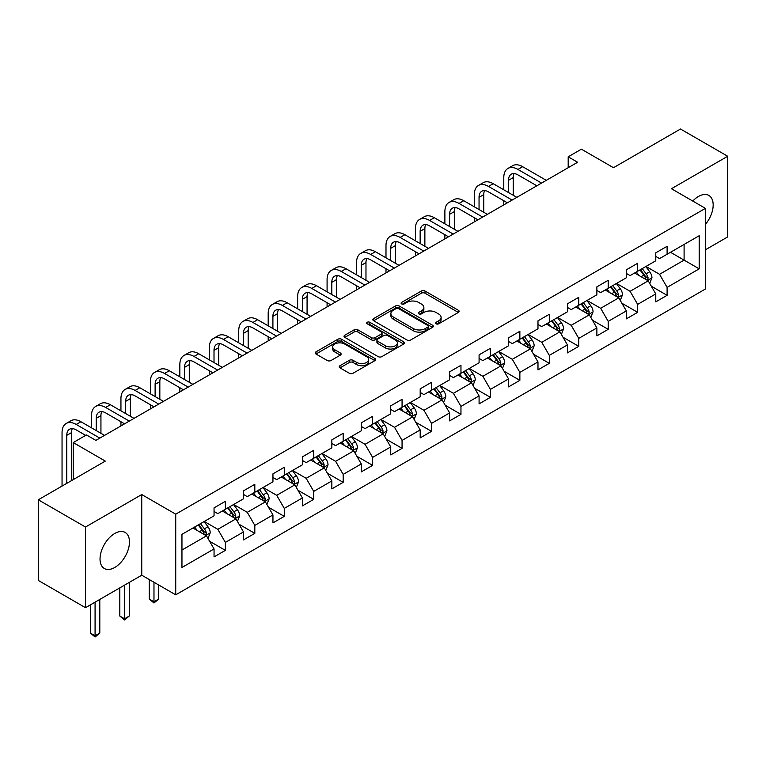 <?xml version="1.0" encoding="UTF-8"?>
<svg xmlns="http://www.w3.org/2000/svg" width="766" height="766" viewBox="0 0 766 766"><rect width="100%" height="100%" fill="white"/><g stroke="black" fill="none" stroke-linecap="round" stroke-linejoin="round"><path stroke-width="1.15" d="M436.103 323.807A1.838 1.063 0 0 0 438.688 323.807L458.384 312.442A2.624 1.513 0 0 0 459.15 311.369A2.624 1.513 0 0 0 458.384 310.297L425.025 291.042A2.624 1.513 0 0 0 421.319 291.042L401.633 302.407A1.838 1.063 0 0 0 401.097 303.164A1.838 1.063 0 0 0 401.633 303.91A1.838 1.063 0 0 0 404.228 303.91L406.775 302.436A8.388 4.845 0 0 1 418.638 302.436L421.415 304.045A8.388 4.845 0 0 1 423.866 307.463A8.388 4.845 0 0 1 421.415 310.891L418.868 312.356A1.838 1.063 0 0 0 418.332 313.112A1.838 1.063 0 0 0 418.868 313.859A1.838 1.063 0 0 0 421.463 313.859L424.01 312.384A8.388 4.845 0 0 1 435.864 312.384L438.65 313.993A8.388 4.845 0 0 1 441.101 317.411A8.388 4.845 0 0 1 438.65 320.839L436.103 322.304A1.838 1.063 0 0 0 435.557 323.06A1.838 1.063 0 0 0 436.103 323.807L436.103 322.304M114.756 567.472A20.826 12.026 120 0 0 128.353 549.117A20.826 12.026 120 0 0 125.164 532.437A20.826 12.026 120 0 0 114.756 533.471A20.826 12.026 120 0 0 101.15 551.817A20.826 12.026 120 0 0 104.339 568.506A20.826 12.026 120 0 0 114.756 567.472M705.429 224.419A20.826 12.026 120 0 0 708.856 195.445A20.826 12.026 120 0 0 698.439 196.479A20.826 12.026 120 0 0 692.78 201.056M339.98 365.717A2.624 1.513 0 0 0 339.214 366.79A2.624 1.513 0 0 0 339.98 367.852L349.334 373.253A2.624 1.513 0 0 0 353.04 373.253L374.909 360.633A2.624 1.513 0 0 0 375.675 359.56A2.624 1.513 0 0 0 374.909 358.498L341.55 339.242A2.624 1.513 0 0 0 337.844 339.242L315.985 351.862A2.624 1.513 0 0 0 315.219 352.935A2.624 1.513 0 0 0 315.985 353.997L327.283 360.527A2.624 1.513 0 0 0 330.989 360.527L340.343 355.127A2.624 1.513 0 0 0 341.119 354.055A2.624 1.513 0 0 0 340.343 352.982L334.742 349.746A7.009 4.05 0 0 1 332.693 346.883A7.009 4.05 0 0 1 337.021 343.149A7.009 4.05 0 0 1 344.652 344.03L366.617 356.697A7.009 4.05 0 0 1 368.666 359.56A7.009 4.05 0 0 1 364.338 363.304A7.009 4.05 0 0 1 356.697 362.423L353.04 360.317A2.624 1.513 0 0 0 349.334 360.317L339.98 365.717L339.98 367.852M705.429 249.773L727.7 236.914L727.7 156.264L680.505 129.014L613.489 167.706L581.404 149.179L568.19 156.81L577.621 162.258L95.874 440.393L86.434 434.944L73.22 442.566L73.22 479.631M85.495 527.037L85.495 607.687L141.748 575.209L141.748 494.558L85.495 527.037L38.3 499.786L105.315 461.103L73.22 442.566M141.748 494.558L175.73 514.178L705.429 208.362L705.429 289.012L175.73 594.828L175.73 514.178M727.7 156.264L671.447 188.742L705.429 208.362M406.957 339.989A2.624 1.513 0 0 0 410.662 339.989L432.531 327.36A2.624 1.513 0 0 0 433.297 326.297A2.624 1.513 0 0 0 432.531 325.224L399.182 305.969A2.624 1.513 0 0 0 395.476 305.969L373.607 318.589A2.624 1.513 0 0 0 372.841 319.661A2.624 1.513 0 0 0 373.607 320.734L406.957 339.989M367.948 324.2A1.838 1.063 0 0 1 369.806 324.458L369.806 322.285L403.72 341.856A2.624 1.513 0 0 1 404.486 342.929A2.624 1.513 0 0 1 403.72 344.001L381.851 356.621A2.624 1.513 0 0 1 378.145 356.621L344.796 337.366L344.796 335.23A2.624 1.513 0 0 0 344.03 336.293A2.624 1.513 0 0 0 344.796 337.366M344.796 335.23L354.151 329.82A2.624 1.513 0 0 1 357.856 329.82L371.386 337.634A2.624 1.513 0 0 0 375.091 337.634L381.296 334.053A2.624 1.513 0 0 0 382.062 332.98A2.624 1.513 0 0 0 381.296 331.908L367.211 323.779A1.838 1.063 0 0 1 366.675 323.032A1.838 1.063 0 0 1 367.814 322.055A1.838 1.063 0 0 1 369.806 322.285M85.495 607.687L38.3 580.437L38.3 499.786M209.616 541.256L225.376 550.361L225.376 542.405L243.492 531.939L243.492 539.896L254.819 533.356L254.819 525.399L272.945 514.943L272.945 522.891L284.272 516.361L284.272 508.404L302.398 497.938L302.398 505.895L313.725 499.355L313.725 491.399L331.841 480.933L331.841 488.89L343.168 482.35L343.168 474.393L361.293 463.937L361.293 471.885L372.621 465.355L372.621 457.398L390.737 446.932L390.737 454.889L402.064 448.349L402.064 440.393L420.189 429.927L420.189 437.884L431.517 431.344L431.517 423.387L449.632 412.931L449.632 420.879L460.96 414.349L460.96 406.392L479.085 395.926L479.085 403.883L490.412 397.343L490.412 389.387L508.538 378.921L508.538 386.878L519.865 380.338L519.865 372.381L537.981 361.925L537.981 369.873L549.308 363.343L549.308 355.386L567.434 344.92L567.434 352.877L578.761 346.337L578.761 338.38L596.877 327.915L596.877 335.872L608.204 329.332L608.204 321.375L626.329 310.919L626.329 318.867L637.657 312.337L637.657 304.38L655.773 293.914L655.773 301.871L667.1 295.331L667.1 287.374L699.195 268.847L699.195 235.717L684.095 244.431L684.095 260.124L699.195 268.847M225.376 550.361L214.049 556.901L214.049 548.944L181.954 567.472L181.954 534.342L214.049 515.815L214.049 507.858L225.376 501.318L225.376 509.275L243.492 498.81L243.492 490.853L254.819 484.313L254.819 492.27L272.945 481.804L272.945 473.848L284.272 467.308L284.272 475.265L302.398 464.809L302.398 456.852L313.725 450.312L313.725 458.269L331.841 447.804L331.841 439.847L343.168 433.307L343.168 441.264L361.293 430.798L361.293 422.842L372.621 416.302L372.621 424.259L390.737 413.803L390.737 405.846L402.064 399.306L402.064 407.263L420.189 396.798L420.189 388.841L431.517 382.301L431.517 390.258L449.632 379.792L449.632 371.836L460.96 365.296L460.96 373.253L479.085 362.797L479.085 354.84L490.412 348.3L490.412 356.257L508.538 345.792L508.538 337.835L519.865 331.295L519.865 339.252L537.981 328.786L537.981 320.83L549.308 314.29L549.308 322.247L567.434 311.791L567.434 303.834L578.761 297.294L578.761 305.251L596.877 294.786L596.877 286.829L608.204 280.289L608.204 288.246L626.329 277.78L626.329 269.824L637.657 263.284L637.657 271.241L655.773 260.785L655.773 252.828L667.1 246.288L667.1 254.245L699.195 235.717M222.351 511.018L235.947 518.86L217.822 529.325L204.235 521.474M214.049 511.449L217.822 513.632L225.376 509.275M217.822 529.325L225.376 542.405M235.947 518.86L243.492 531.939M251.803 494.013L265.39 501.864L247.274 512.32L233.678 504.478M243.492 494.453L247.274 496.627L254.819 492.27M247.274 512.32L254.819 525.399M265.39 501.864L272.945 514.943M281.246 477.007L294.843 484.859L276.718 495.324L263.131 487.473M272.945 477.448L276.718 479.631L284.272 475.265M276.718 495.324L284.272 508.404M294.843 484.859L302.398 497.938M310.699 460.012L324.296 467.854L306.17 478.319L292.574 470.468M302.398 460.443L306.17 462.626L313.725 458.269M306.17 478.319L313.725 491.399M324.296 467.854L331.841 480.933M340.152 443.007L353.739 450.858L335.613 461.314L322.026 453.472M331.841 443.447L335.613 445.62L343.168 441.264M335.613 461.314L343.168 474.393M353.739 450.858L361.293 463.937M369.595 426.001L383.192 433.853L365.066 444.318L351.479 436.467M361.293 426.442L365.066 428.625L372.621 424.259M365.066 444.318L372.621 457.398M383.192 433.853L390.737 446.932M399.048 409.006L412.635 416.848L394.519 427.313L380.922 419.462M390.737 409.437L394.519 411.62L402.064 407.263M394.519 427.313L402.064 440.393M412.635 416.848L420.189 429.927M428.491 392L442.087 399.852L423.962 410.308L410.375 402.466M420.189 392.441L423.962 394.614L431.517 390.258M423.962 410.308L431.517 423.387M442.087 399.852L449.632 412.931M457.944 374.995L471.53 382.847L453.415 393.312L439.818 385.461M449.632 375.436L453.415 377.619L460.96 373.253M453.415 393.312L460.96 406.392M471.53 382.847L479.085 395.926M487.387 358L500.983 365.842L482.858 376.307L469.271 368.456M479.085 358.431L482.858 360.614L490.412 356.257M482.858 376.307L490.412 389.387M500.983 365.842L508.538 378.921M516.839 340.994L530.436 348.846L512.31 359.302L498.714 351.46M508.538 341.435L512.31 343.608L519.865 339.252M512.31 359.302L519.865 372.381M530.436 348.846L537.981 361.925M546.292 323.989L559.879 331.841L541.763 342.306L528.167 334.455M537.981 324.43L541.763 326.613L549.308 322.247M541.763 342.306L549.308 355.386M559.879 331.841L567.434 344.92M575.735 306.994L589.332 314.836L571.206 325.301L557.619 317.45M567.434 307.425L571.206 309.608L578.761 305.251M571.206 325.301L578.761 338.38M589.332 314.836L596.877 327.915M605.188 289.988L618.775 297.84L600.659 308.296L587.062 300.454M596.877 290.429L600.659 292.602L608.204 288.246M600.659 308.296L608.204 321.375M618.775 297.84L626.329 310.919M634.631 272.983L648.227 280.835L630.102 291.3L616.515 283.449M626.329 273.424L630.102 275.607L637.657 271.241M630.102 291.3L637.657 304.38M648.227 280.835L655.773 293.914M670.499 252.282L684.095 260.124L659.555 274.295L645.958 266.444M655.773 256.418L659.555 258.602L667.1 254.245M659.555 274.295L667.1 287.374M141.748 575.209L175.73 594.828M568.19 156.81L568.19 167.706M181.954 550.036L206.494 535.865L192.908 528.013M206.494 535.865L214.049 548.944M651.339 286.225L667.1 295.331M621.896 303.231L637.657 312.337M592.444 320.236L608.204 329.332M562.991 337.231L578.761 346.337M533.548 354.237L549.308 363.343M504.095 371.242L519.865 380.338M474.652 388.238L490.412 397.343M445.199 405.243L460.96 414.349M415.756 422.248L431.517 431.344M386.303 439.244L402.064 448.349M356.851 456.249L372.621 465.355M327.408 473.254L343.168 482.35M297.955 490.25L313.725 499.355M268.512 507.255L284.272 516.361M239.059 524.26L254.819 533.356M436.831 324.066L438.65 323.022A8.388 4.845 0 0 0 441.101 319.594L441.101 317.411M423.866 307.463L423.866 309.646A8.388 4.845 0 0 1 421.415 313.064L419.596 314.117M458.346 312.461L425.025 293.225A2.624 1.513 0 0 0 421.319 293.225L402.37 304.169M432.493 327.379L399.182 308.152A2.624 1.513 0 0 0 395.476 308.152L373.645 320.753M427.897 327.044A1.838 1.063 0 0 0 428.433 326.297A1.838 1.063 0 0 0 427.897 325.54L398.626 308.641A1.838 1.063 0 0 0 396.032 308.641L393.341 310.192A8.388 4.845 0 0 0 390.89 313.62A8.388 4.845 0 0 0 393.341 317.038L413.353 328.595A8.388 4.845 0 0 0 425.216 328.595L427.897 327.044L427.897 329.227A1.838 1.063 0 0 0 428.433 328.47L428.433 326.297M390.89 313.62L390.89 315.793A8.388 4.845 0 0 0 393.341 319.221L393.341 317.038M427.897 329.227L425.216 330.778A8.388 4.845 0 0 1 413.353 330.778L393.341 319.221M344.834 337.385L354.151 332.004L354.151 329.82M382.062 332.98L382.062 335.163A2.624 1.513 0 0 1 381.296 336.226L375.091 339.817A2.624 1.513 0 0 1 371.386 339.817L357.856 332.004A2.624 1.513 0 0 0 354.151 332.004M369.806 324.458L403.682 344.02M385.422 345.734A7.009 4.05 0 0 0 393.063 346.615A7.009 4.05 0 0 0 397.391 342.871A7.009 4.05 0 0 0 395.333 340.018L387.596 335.546A2.624 1.513 0 0 0 383.89 335.546L377.686 339.127A2.624 1.513 0 0 0 376.92 340.2A2.624 1.513 0 0 0 377.686 341.272L385.422 345.734L385.422 347.917A7.009 4.05 0 0 0 393.063 348.798A7.009 4.05 0 0 0 397.391 345.054L397.391 342.871M376.92 340.2L376.92 342.383A2.624 1.513 0 0 0 377.686 343.446L377.686 341.272M385.422 347.917L377.686 343.446M368.666 359.56L368.666 361.744A7.009 4.05 0 0 1 364.338 365.487A7.009 4.05 0 0 1 356.697 364.606L353.04 362.49A2.624 1.513 0 0 0 349.334 362.49L340.008 367.871M332.693 346.883L332.693 349.066A7.009 4.05 0 0 0 334.742 351.929L334.742 349.746M340.315 355.146L334.742 351.929M374.871 360.652L341.55 341.416A2.624 1.513 0 0 0 337.844 341.416L316.013 354.016M649.721 283.42L651.962 277.761A7.076 4.089 -120 0 0 649.702 271.738L645.805 266.539M639.016 275.521L636.374 271.987M647.136 280.203L648.141 278.058A7.076 4.089 -120 0 0 646.121 273.807L642.224 268.607M640.453 269.632L644.771 275.396A3.6 2.078 60 0 1 645.432 276.497L648.141 278.058M639.955 269.91L643.852 275.118A7.076 4.089 60 0 1 645.882 279.37M503.779 189.805L503.779 177.597A20.021 11.557 60 0 1 507.925 168.434L512.645 165.715A20.021 11.557 60 0 1 522.651 166.701L546.292 180.345M507.925 168.434A20.021 11.557 60 0 1 517.931 169.43L541.572 183.074M536.851 185.793L517.931 174.878A13.348 7.708 -120 0 0 511.257 174.217A13.348 7.708 -120 0 0 508.5 180.326L508.5 192.534M514.053 173.604A13.348 7.708 -120 0 0 513.22 177.597L513.22 195.253M503.779 204.895L503.779 200.711M620.269 300.416L622.519 294.766A7.076 4.089 -120 0 0 620.259 288.734L616.362 283.535M609.573 292.516L606.921 288.983M617.683 297.208L618.698 295.063A7.076 4.089 -120 0 0 616.668 290.812L612.771 285.613M611 286.628L615.328 292.401A3.6 2.078 60 0 1 615.979 293.493L618.698 295.063M610.512 286.915L614.409 292.114A7.076 4.089 60 0 1 616.429 296.375M590.816 317.421L593.066 311.762A7.076 4.089 -120 0 0 590.806 305.739L586.909 300.54M580.121 309.521L577.478 305.988M588.231 314.204L589.245 312.068A7.076 4.089 -120 0 0 587.225 307.808L583.328 302.608M581.557 303.633L585.875 309.407A3.6 2.078 60 0 1 586.526 310.498L589.245 312.068M581.059 303.92L584.956 309.119A7.076 4.089 60 0 1 586.986 313.371M474.326 206.81L474.326 194.602A20.021 11.557 60 0 1 478.472 185.439L483.193 182.71A20.021 11.557 60 0 1 493.208 183.706L516.839 197.35M478.472 185.439A20.021 11.557 60 0 1 488.488 186.425L512.119 200.07M507.398 202.799L488.488 191.883A13.348 7.708 -120 0 0 481.814 191.222A13.348 7.708 -120 0 0 479.047 197.331L479.047 209.539M484.6 190.6A13.348 7.708 -120 0 0 483.767 194.602L483.767 212.259M474.326 221.891L474.326 217.707M444.883 223.816L444.883 211.608A20.021 11.557 60 0 1 449.029 202.444L453.75 199.715A20.021 11.557 60 0 1 463.756 200.711L487.387 214.356M449.029 202.444A20.021 11.557 60 0 1 459.035 203.43L482.676 217.075M477.955 219.804L459.035 208.879A13.348 7.708 -120 0 0 452.361 208.218A13.348 7.708 -120 0 0 449.604 214.327L449.604 226.535M455.157 207.605A13.348 7.708 -120 0 0 454.315 211.608L454.315 229.264M444.883 238.896L444.883 234.712M561.373 334.426L563.613 328.767A7.076 4.089 -120 0 0 561.363 322.745L557.466 317.545M550.668 326.527L548.025 322.993M558.787 331.209L559.802 329.064A7.076 4.089 -120 0 0 557.772 324.813L553.875 319.614M552.104 320.638L556.422 326.402A3.6 2.078 60 0 1 557.083 327.503L559.802 329.064M551.616 320.916L555.503 326.125A7.076 4.089 60 0 1 557.533 330.376M531.92 351.422L534.17 345.772A7.076 4.089 -120 0 0 531.91 339.74L528.013 334.541M521.225 343.522L518.572 339.989M529.335 348.214L530.35 346.069A7.076 4.089 -120 0 0 528.32 341.818L524.432 336.619M522.651 337.634L526.979 343.407A3.6 2.078 60 0 1 527.63 344.499L530.35 346.069M522.163 337.921L526.06 343.12A7.076 4.089 60 0 1 528.08 347.381M502.477 368.427L504.717 362.768A7.076 4.089 -120 0 0 502.467 356.745L498.57 351.546M491.772 360.527L489.129 356.994M499.892 365.21L500.897 363.074A7.076 4.089 -120 0 0 498.877 358.814L494.98 353.614M493.208 354.639L497.527 360.413A3.6 2.078 60 0 1 498.187 361.504L500.897 363.074M492.71 354.926L496.607 360.125A7.076 4.089 60 0 1 498.637 364.377M415.431 240.811L415.431 228.603A20.021 11.557 60 0 1 419.577 219.44L424.297 216.721A20.021 11.557 60 0 1 434.312 217.707L457.944 231.351M419.577 219.44A20.021 11.557 60 0 1 429.592 220.436L453.223 234.08M448.503 236.799L429.592 225.884A13.348 7.708 -120 0 0 422.918 225.223A13.348 7.708 -120 0 0 420.151 231.332L420.151 243.54M425.705 224.61A13.348 7.708 -120 0 0 424.871 228.603L424.871 246.259M415.431 255.901L415.431 251.717M385.987 257.816L385.987 245.608A20.021 11.557 60 0 1 390.133 236.445L394.844 233.716A20.021 11.557 60 0 1 404.86 234.712L428.491 248.356M390.133 236.445A20.021 11.557 60 0 1 400.139 237.431L423.77 251.076M419.059 253.805L400.139 242.889A13.348 7.708 -120 0 0 393.465 242.228A13.348 7.708 -120 0 0 390.698 248.337L390.698 260.545M396.261 241.606A13.348 7.708 -120 0 0 395.419 245.608L395.419 263.265M385.987 272.897L385.987 268.713M356.535 274.822L356.535 262.614A20.021 11.557 60 0 1 360.681 253.45L365.401 250.721A20.021 11.557 60 0 1 375.407 251.717L399.048 265.362M360.681 253.45A20.021 11.557 60 0 1 370.696 254.436L394.327 268.081M389.607 270.81L370.696 259.885A13.348 7.708 -120 0 0 364.022 259.224A13.348 7.708 -120 0 0 361.255 265.333L361.255 277.541M366.809 258.611A13.348 7.708 -120 0 0 365.976 262.614L365.976 280.27M356.535 289.902L356.535 285.718M473.024 385.432L475.274 379.773A7.076 4.089 -120 0 0 473.015 373.751L469.118 368.551M462.329 377.533L459.677 374M470.439 382.215L471.454 380.07A7.076 4.089 -120 0 0 469.424 375.819L465.527 370.62M463.756 371.644L468.083 377.408A3.6 2.078 60 0 1 468.735 378.509L471.454 380.07M463.267 371.922L467.164 377.131A7.076 4.089 60 0 1 469.185 381.382M327.082 291.817L327.082 279.609A20.021 11.557 60 0 1 331.228 270.446L335.948 267.727A20.021 11.557 60 0 1 345.964 268.713L369.595 282.357M331.228 270.446A20.021 11.557 60 0 1 341.243 271.442L364.875 285.086M360.154 287.805L341.243 276.89A13.348 7.708 -120 0 0 334.57 276.229A13.348 7.708 -120 0 0 331.802 282.338L331.802 294.546M337.356 275.616A13.348 7.708 -120 0 0 336.523 279.609L336.523 297.265M327.082 306.907L327.082 302.723M443.581 402.428L445.822 396.778A7.076 4.089 -120 0 0 443.562 390.746L439.665 385.547M432.876 394.528L430.233 390.995M440.996 399.22L442.001 397.075A7.076 4.089 -120 0 0 439.981 392.824L436.084 387.625M434.312 388.64L438.631 394.413A3.6 2.078 60 0 1 439.291 395.505L442.001 397.075M433.815 388.927L437.712 394.126A7.076 4.089 60 0 1 439.741 398.387M297.639 308.822L297.639 296.614A20.021 11.557 60 0 1 301.785 287.451L306.505 284.722A20.021 11.557 60 0 1 316.511 285.718L340.152 299.362M301.785 287.451A20.021 11.557 60 0 1 311.791 288.437L335.431 302.082M330.711 304.811L311.791 293.895A13.348 7.708 -120 0 0 305.117 293.234A13.348 7.708 -120 0 0 302.359 299.343L302.359 311.551M307.913 292.612A13.348 7.708 -120 0 0 307.08 296.614L307.08 314.271M297.639 323.903L297.639 319.719M414.128 419.433L416.378 413.774A7.076 4.089 -120 0 0 414.119 407.751L410.222 402.552M403.433 411.534L400.781 408M411.543 416.216L412.558 414.08A7.076 4.089 -120 0 0 410.528 409.82L406.631 404.62M404.86 405.645L409.188 411.419A3.6 2.078 60 0 1 409.839 412.51L412.558 414.08M404.371 405.932L408.268 411.131A7.076 4.089 60 0 1 410.289 415.383M268.186 325.828L268.186 313.62A20.021 11.557 60 0 1 272.332 304.456L277.053 301.727A20.021 11.557 60 0 1 287.068 302.723L310.699 316.368M272.332 304.456A20.021 11.557 60 0 1 282.348 305.442L305.979 319.087M301.258 321.816L282.348 310.891A13.348 7.708 -120 0 0 275.674 310.23A13.348 7.708 -120 0 0 272.907 316.339L272.907 328.547M278.46 309.617A13.348 7.708 -120 0 0 277.627 313.62L277.627 331.276M268.186 340.908L268.186 336.724M384.676 436.438L386.926 430.779A7.076 4.089 -120 0 0 384.666 424.757L380.769 419.557M373.98 428.539L371.338 425.006M382.09 433.221L383.105 431.076A7.076 4.089 -120 0 0 381.085 426.825L377.188 421.626M375.417 422.65L379.735 428.414A3.6 2.078 60 0 1 380.386 429.515L383.105 431.076M374.919 422.928L378.816 428.137A7.076 4.089 60 0 1 380.846 432.388M238.743 342.823L238.743 330.615A20.021 11.557 60 0 1 242.889 321.452L247.61 318.733A20.021 11.557 60 0 1 257.615 319.719L281.246 333.363M242.889 321.452A20.021 11.557 60 0 1 252.895 322.448L276.536 336.092M271.815 338.811L252.895 327.896A13.348 7.708 -120 0 0 246.221 327.235A13.348 7.708 -120 0 0 243.464 333.344L243.464 345.552M249.017 326.622A13.348 7.708 -120 0 0 248.174 330.615L248.174 348.271M238.743 357.913L238.743 353.729M355.233 453.434L357.473 447.784A7.076 4.089 -120 0 0 355.223 441.752L351.326 436.553M344.528 445.534L341.885 442.001M352.647 450.226L353.662 448.081A7.076 4.089 -120 0 0 351.632 443.83L347.735 438.631M345.964 439.646L350.282 445.419A3.6 2.078 60 0 1 350.943 446.511L353.662 448.081M345.476 439.933L349.363 445.132A7.076 4.089 60 0 1 351.393 449.393M209.29 359.829L209.29 347.62A20.021 11.557 60 0 1 213.436 338.457L218.157 335.728A20.021 11.557 60 0 1 228.172 336.724L251.803 350.368M213.436 338.457A20.021 11.557 60 0 1 223.452 339.443L247.083 353.088M242.362 355.817L223.452 344.901A13.348 7.708 -120 0 0 216.778 344.24A13.348 7.708 -120 0 0 214.011 350.349L214.011 362.557M219.564 343.618A13.348 7.708 -120 0 0 218.731 347.62L218.731 365.277M209.29 374.909L209.29 370.725M325.78 470.439L328.03 464.78A7.076 4.089 -120 0 0 325.77 458.757L321.873 453.558M315.085 462.54L312.432 459.006M323.195 467.222L324.21 465.086A7.076 4.089 -120 0 0 322.18 460.826L318.292 455.626M316.511 456.651L320.839 462.425A3.6 2.078 60 0 1 321.49 463.516L324.21 465.086M316.023 456.938L319.92 462.137A7.076 4.089 60 0 1 321.94 466.389M179.838 376.834L179.838 364.626A20.021 11.557 60 0 1 183.993 355.462L188.704 352.733A20.021 11.557 60 0 1 198.72 353.729L222.351 367.374M183.993 355.462A20.021 11.557 60 0 1 193.999 356.449L217.63 370.093M212.919 372.822L193.999 361.897A13.348 7.708 -120 0 0 187.325 361.236A13.348 7.708 -120 0 0 184.558 367.345L184.558 379.553M190.121 360.623A13.348 7.708 -120 0 0 189.279 364.626L189.279 382.282M179.838 391.914L179.838 387.73M296.337 487.444L298.577 481.785A7.076 4.089 -120 0 0 296.318 475.763L292.43 470.563M285.632 479.545L282.989 476.012M293.751 484.227L294.757 482.082A7.076 4.089 -120 0 0 292.736 477.831L288.839 472.632M287.068 473.656L291.386 479.42A3.6 2.078 60 0 1 292.047 480.521L294.757 482.082M286.57 473.934L290.467 479.143A7.076 4.089 60 0 1 292.497 483.394M150.395 393.829L150.395 381.621A20.021 11.557 60 0 1 154.541 372.458L159.261 369.739A20.021 11.557 60 0 1 169.267 370.725L192.908 384.369M154.541 372.458A20.021 11.557 60 0 1 164.556 373.454L188.187 387.098M183.467 389.817L164.556 378.902A13.348 7.708 -120 0 0 157.882 378.241A13.348 7.708 -120 0 0 155.115 384.35L155.115 396.558M160.669 377.628A13.348 7.708 -120 0 0 159.835 381.621L159.835 399.278M150.395 408.92L150.395 404.735M266.884 504.44L269.134 498.79A7.076 4.089 -120 0 0 266.874 492.758L262.977 487.559M256.189 496.54L253.536 493.007M264.299 501.232L265.314 499.087A7.076 4.089 -120 0 0 263.284 494.836L259.387 489.637M257.615 490.652L261.943 496.425A3.6 2.078 60 0 1 262.594 497.517L265.314 499.087M257.127 490.939L261.024 496.138A7.076 4.089 60 0 1 263.044 500.399M153.976 582.275L153.976 601.779L158.696 599.06L158.696 584.994M158.696 599.06L153.976 602.986L149.265 599.06L149.265 579.546M149.265 599.06L153.976 601.779L153.976 602.986M120.942 410.835L120.942 398.626A20.021 11.557 60 0 1 125.088 389.463L129.808 386.734A20.021 11.557 60 0 1 139.824 387.73L163.455 401.374M125.088 389.463A20.021 11.557 60 0 1 135.103 390.449L158.734 404.094M154.014 406.823L135.103 395.907A13.348 7.708 -120 0 0 128.429 395.246A13.348 7.708 -120 0 0 125.662 401.355L125.662 413.563M131.216 394.624A13.348 7.708 -120 0 0 130.383 398.626L130.383 416.283M120.942 425.915L120.942 421.731M237.441 521.445L239.681 515.786A7.076 4.089 -120 0 0 237.422 509.763L233.525 504.564M226.736 513.546L224.093 510.012M234.846 518.228L235.861 516.092A7.076 4.089 -120 0 0 233.841 511.832L229.944 506.632M228.172 507.657L232.491 513.431A3.6 2.078 60 0 1 233.151 514.522L235.861 516.092M227.674 507.944L231.571 513.143A7.076 4.089 60 0 1 233.601 517.395M124.532 585.147L124.532 618.784L129.253 616.055L129.253 582.428M129.253 616.055L124.532 619.981L119.812 616.055L119.812 587.876M119.812 616.055L124.532 618.784L124.532 619.981M91.499 427.84L91.499 415.632A20.021 11.557 60 0 1 95.645 406.468L100.365 403.739A20.021 11.557 60 0 1 110.371 404.735L134.012 418.38M95.645 406.468A20.021 11.557 60 0 1 105.651 407.455L129.291 421.099M124.571 423.828L105.651 412.903A13.348 7.708 -120 0 0 98.977 412.242A13.348 7.708 -120 0 0 96.219 418.351L96.219 430.559M101.773 411.629A13.348 7.708 -120 0 0 100.94 415.632L100.94 433.288M207.988 538.45L210.238 532.791A7.076 4.089 -120 0 0 207.979 526.769L204.082 521.569M197.283 530.551L194.641 527.018M205.403 535.233L206.418 533.088A7.076 4.089 -120 0 0 204.388 528.837L200.491 523.638M198.72 524.662L203.047 530.426A3.6 2.078 60 0 1 203.699 531.527L206.418 533.088M198.231 524.94L202.128 530.149A7.076 4.089 60 0 1 204.149 534.4M95.08 602.153L95.08 635.79L99.8 633.061L99.8 599.424M99.8 633.061L95.08 636.986L90.359 633.061L90.359 604.872M90.359 633.061L95.08 635.79L95.08 636.986M62.046 486.075L62.046 432.627A20.021 11.557 60 0 1 66.192 423.464L70.912 420.745A20.021 11.557 60 0 1 80.928 421.731L104.559 435.375M66.192 423.464A20.021 11.557 60 0 1 76.207 424.46L99.839 438.104M85.677 435.375L76.207 429.908A13.348 7.708 -120 0 0 69.534 429.247A13.348 7.708 -120 0 0 66.766 435.356L66.766 483.356M72.32 428.634A13.348 7.708 -120 0 0 71.487 432.627L71.487 480.627M438.65 323.022L438.65 320.839M418.868 313.859L418.868 312.356M421.415 313.064L421.415 310.891M401.633 303.91L401.633 302.407M421.319 293.225L421.319 291.042M425.025 293.225L425.025 291.042M458.384 312.442L458.384 310.297M373.607 320.734L373.607 318.589M395.476 308.152L395.476 305.969M399.182 308.152L399.182 305.969M432.531 327.36L432.531 325.224M413.353 330.778L413.353 328.595M425.216 330.778L425.216 328.595M357.856 332.004L357.856 329.82M371.386 339.817L371.386 337.634M375.091 339.817L375.091 337.634M381.296 336.226L381.296 334.053M403.72 344.001L403.72 341.856M349.334 362.49L349.334 360.317M353.04 362.49L353.04 360.317M356.697 364.606L356.697 362.423M340.343 355.127L340.343 352.982M315.985 353.997L315.985 351.862M337.844 341.416L337.844 339.242M341.55 341.416L341.55 339.242M374.909 360.633L374.909 358.498M647.529 280.433L651.914 277.895M646.121 273.807L649.702 271.738M641.085 276.708L643.852 275.118M522.651 166.701L517.931 169.43M513.22 177.597L508.5 180.326M618.076 297.438L622.471 294.9M616.668 290.812L620.259 288.734M611.641 293.713L614.409 292.114M588.633 314.433L593.018 311.906M587.225 307.808L590.806 305.739M582.189 310.718L584.956 309.119M493.208 183.706L488.488 186.425M483.767 194.602L479.047 197.331M463.756 200.711L459.035 203.43M454.315 211.608L449.604 214.327M559.18 331.439L563.575 328.901M557.772 324.813L561.363 322.745M552.746 327.714L555.503 326.125M529.737 348.444L534.122 345.906M528.32 341.818L531.91 339.74M523.293 344.719L526.06 343.12M500.284 365.439L504.67 362.912M498.877 358.814L502.467 356.745M493.84 361.724L496.607 360.125M434.312 217.707L429.592 220.436M424.871 228.603L420.151 231.332M404.86 234.712L400.139 237.431M395.419 245.608L390.698 248.337M375.407 251.717L370.696 254.436M365.976 262.614L361.255 265.333M470.841 382.445L475.226 379.907M469.424 375.819L473.015 373.751M464.397 378.72L467.164 377.131M345.964 268.713L341.243 271.442M336.523 279.609L331.802 282.338M441.388 399.45L445.774 396.912M439.981 392.824L443.562 390.746M434.944 395.725L437.712 394.126M316.511 285.718L311.791 288.437M307.08 296.614L302.359 299.343M411.936 416.445L416.331 413.918M410.528 409.82L414.119 407.751M405.501 412.73L408.268 411.131M287.068 302.723L282.348 305.442M277.627 313.62L272.907 316.339M382.493 433.451L386.878 430.913M381.085 426.825L384.666 424.757M376.049 429.726L378.816 428.137M257.615 319.719L252.895 322.448M248.174 330.615L243.464 333.344M353.04 450.456L357.435 447.918M351.632 443.83L355.223 441.752M346.596 446.731L349.363 445.132M228.172 336.724L223.452 339.443M218.731 347.62L214.011 350.349M323.597 467.452L327.982 464.924M322.18 460.826L325.77 458.757M317.153 463.736L319.92 462.137M198.72 353.729L193.999 356.449M189.279 364.626L184.558 367.345M294.144 484.457L298.529 481.919M292.736 477.831L296.318 475.763M287.7 480.732L290.467 479.143M169.267 370.725L164.556 373.454M159.835 381.621L155.115 384.35M264.691 501.462L269.086 498.925M263.284 494.836L266.874 492.758M258.257 497.737L261.024 496.138M139.824 387.73L135.103 390.449M130.383 398.626L125.662 401.355M235.248 518.458L239.634 515.93M233.841 511.832L237.422 509.763M228.804 514.742L231.571 513.143M110.371 404.735L105.651 407.455M100.94 415.632L96.219 418.351M205.795 535.463L210.19 532.925M204.388 528.837L207.979 526.769M199.361 531.738L202.128 530.149M80.928 421.731L76.207 424.46M71.487 432.627L66.766 435.356"/></g></svg>
